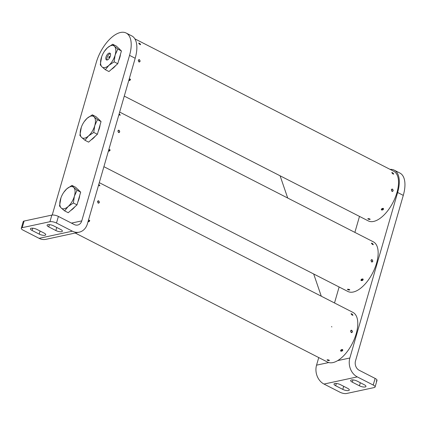 <?xml version="1.0" encoding="UTF-8"?>
<svg xmlns="http://www.w3.org/2000/svg" width="426" height="426" viewBox="0 0 426 426"><rect width="100%" height="100%" fill="white"/><g stroke="black" fill="none" stroke-linecap="round" stroke-linejoin="round"><path stroke-width="0.64" d="M369.683 218.863L370.146 219.369L368.293 219.161L367.819 218.692L369.683 218.863M129.286 78.741L130.457 79.289L128.732 80.663M383.118 208.282L383.533 208.729L381.685 210.055L381.275 209.619L383.118 208.282M139.483 59.699L140.122 61.285L139.424 61.988L138.844 61.908L138.237 60.316L138.913 59.619L139.483 59.699M392.559 189.144L393.198 190.726L392.5 191.434L391.925 191.349L391.313 189.762L391.989 189.059L392.559 189.144M139.403 43.212L140.623 44.634L139.936 44.56L138.738 43.111L139.403 43.212M392.479 172.658L393.699 174.08L393.012 174.005L391.813 172.551L392.479 172.658M124.275 96.1L368.277 220.897A27.898 13.605 -62.9 0 0 396.931 192.637A27.898 13.605 -62.9 0 0 393.683 171.225L134.866 38.851M140.383 44.229A0.9 0.309 38.9 0 0 139.819 43.58A0.9 0.309 38.9 0 0 139.105 43.25A0.9 0.309 38.9 0 0 138.982 43.511A0.9 0.309 38.9 0 0 139.824 44.336A0.9 0.309 38.9 0 0 140.41 44.309A0.9 0.309 38.9 0 0 140.383 44.229M139.105 43.25L138.722 43.266A1.214 0.421 -141.1 0 1 138.722 43.266A1.214 0.421 -141.1 0 1 138.977 43.308M139.882 61.158A0.9 0.73 77.9 0 0 138.477 60.444A0.9 0.73 77.9 0 0 139.882 61.158M138.833 59.64A1.214 0.985 -102.1 0 1 139.339 62.004M128.806 80.402A0.9 0.724 158.5 0 0 130.09 79.268A0.9 0.724 158.5 0 0 129.206 79.023M130.42 79.209A1.214 0.974 -21.5 0 1 128.769 80.535M393.464 173.67A0.9 0.309 38.9 0 0 392.894 173.02A0.9 0.309 38.9 0 0 392.181 172.695A0.9 0.309 38.9 0 0 392.058 172.951A0.9 0.309 38.9 0 0 392.9 173.781A0.9 0.309 38.9 0 0 393.486 173.749A0.9 0.309 38.9 0 0 393.464 173.67M392.181 172.695L391.798 172.711A1.214 0.421 -141.1 0 1 391.798 172.711A1.214 0.421 -141.1 0 1 392.053 172.754M392.958 190.603A0.9 0.73 77.9 0 0 391.558 189.884A0.9 0.73 77.9 0 0 392.958 190.603M391.909 189.08A1.214 0.985 -102.1 0 1 392.415 191.444M383.107 209.544A0.9 0.724 158.5 0 0 381.707 208.825A0.9 0.724 158.5 0 0 383.107 209.544M383.496 208.649A1.214 0.974 -21.5 0 1 381.249 209.533M369.683 219.395A0.9 0.293 -163.9 0 0 369.768 219.369A0.9 0.293 -163.9 0 0 369.427 218.895A0.9 0.293 -163.9 0 0 368.282 218.676A0.9 0.293 -163.9 0 0 368.139 218.9A0.9 0.293 -163.9 0 0 368.82 219.294A0.9 0.293 -163.9 0 0 369.683 219.395M369.768 219.369L370.114 219.204A1.214 0.394 16.1 0 1 370.008 219.236M368.128 218.762A1.214 0.394 16.1 0 1 367.942 218.586L368.139 218.9M131.804 35.922A29.106 14.196 117.1 0 1 135.196 58.261L87.421 223.778A14.457 11.726 -102.1 0 1 79.225 232.17A14.457 11.726 -102.1 0 1 72.393 231.18L56.482 223.043L72.393 231.18A14.457 11.726 77.9 0 0 79.225 232.17A14.457 11.726 77.9 0 0 87.421 223.778L135.196 58.261A29.106 14.196 -62.9 0 0 131.804 35.922L126.149 33.031A29.106 14.196 117.1 0 1 129.541 55.369L81.765 220.886L129.541 55.369A29.106 14.196 117.1 0 0 126.149 33.031A29.106 14.196 117.1 0 0 120.537 32.477A29.106 14.196 117.1 0 1 126.149 33.031L131.804 35.922M96.249 62.521A29.106 14.196 117.1 0 1 120.537 32.477A29.106 14.196 117.1 0 0 96.249 62.521L52.228 215.029L96.249 62.521M22.189 227.67L49.938 221.706A4.851 1.566 16.1 0 1 56.482 223.043L58.389 216.424L74.305 224.561A7.178 5.826 77.9 0 0 77.697 225.05A7.178 5.826 77.9 0 0 81.765 220.886A7.178 5.826 77.9 0 1 77.697 225.05A7.178 5.826 77.9 0 1 74.305 224.561L58.389 216.424A4.851 1.566 -163.9 0 0 51.844 215.093L49.938 221.706A4.851 1.566 16.1 0 1 56.482 223.043L58.389 216.424A4.851 1.566 -163.9 0 0 51.844 215.093L49.938 221.706L22.189 227.67L24.101 221.051L51.844 215.093L24.101 221.051A4.851 1.566 -163.9 0 0 23.212 221.637L21.3 228.256A4.851 1.566 16.1 0 1 22.189 227.67L24.101 221.051A4.851 1.566 -163.9 0 0 23.212 221.637L21.3 228.256A4.851 1.566 16.1 0 1 22.189 227.67M45.928 239.321A14.457 11.726 -102.1 0 1 39.096 238.336L23.185 230.194A4.851 1.566 16.1 0 1 21.3 228.256A4.851 1.566 16.1 0 0 23.185 230.194L39.096 238.336A14.457 11.726 77.9 0 0 45.928 239.321L79.225 232.17L45.928 239.321M44.075 233.07L36.956 229.428A4.249 1.374 -163.9 0 0 32.85 228.224A4.249 1.374 -163.9 0 0 30.443 228.773A4.249 1.374 -163.9 0 0 32.094 230.471L39.213 234.114A4.249 1.374 -163.9 0 0 43.324 235.317A4.249 1.374 -163.9 0 0 45.731 234.769A4.249 1.374 -163.9 0 0 44.075 233.07L36.956 229.428A4.249 1.374 -163.9 0 0 32.85 228.224A4.249 1.374 -163.9 0 0 30.443 228.773A4.249 1.374 -163.9 0 0 32.094 230.471L39.213 234.114A4.249 1.374 -163.9 0 0 43.324 235.317A4.249 1.374 -163.9 0 0 45.731 234.769A4.249 1.374 -163.9 0 0 44.075 233.07M60.721 229.492L53.607 225.849A4.249 1.374 -163.9 0 0 49.496 224.646A4.249 1.374 -163.9 0 0 47.089 225.194A4.249 1.374 -163.9 0 0 48.745 226.893L55.865 230.535A4.249 1.374 -163.9 0 0 59.97 231.739A4.249 1.374 -163.9 0 0 62.377 231.19A4.249 1.374 -163.9 0 0 60.721 229.492L53.607 225.849A4.249 1.374 -163.9 0 0 49.496 224.646A4.249 1.374 -163.9 0 0 47.089 225.194A4.249 1.374 -163.9 0 0 48.745 226.893L55.865 230.535A4.249 1.374 -163.9 0 0 59.97 231.739A4.249 1.374 -163.9 0 0 62.377 231.19A4.249 1.374 -163.9 0 0 60.721 229.492M110.361 56.072A3.791 1.853 117.1 0 1 106.463 59.917A3.791 1.853 117.1 0 1 106.021 57.004A3.791 1.853 117.1 0 1 109.919 53.159A3.791 1.853 117.1 0 1 110.361 56.072M118.62 60.7A12.13 5.916 -62.9 0 0 119.834 57.457A12.13 5.916 -62.9 0 0 120.457 54.336M119.584 49.203A12.13 5.916 -62.9 0 0 118.572 48.234M100.259 64.827L101.702 56.647A12.13 5.916 117.1 0 1 104.482 51.216A12.13 5.916 117.1 0 1 107.48 47.733L112.709 44.235L114.413 46.242L117.805 49.112L115.126 55.05L114.131 61.845L108.902 65.343L105.355 69.704L101.963 66.834L100.259 64.827M104.482 51.216L107.48 47.733A12.13 5.916 117.1 0 1 114.413 46.242A12.13 5.916 117.1 0 1 115.126 55.05A12.13 5.916 117.1 0 1 108.902 65.343A12.13 5.916 117.1 0 1 101.963 66.834A12.13 5.916 117.1 0 1 101.255 58.027A12.13 5.916 117.1 0 1 101.702 56.647M105.355 69.704L108.976 71.557L117.752 63.698L121.426 50.966L116.33 46.088L112.709 44.235M121.426 50.966L117.805 49.112M117.752 63.698L114.131 61.845M111.564 69.241A12.13 5.916 -62.9 0 0 115.6 65.625M109.12 56.589A1.044 1.044 0 0 0 108.779 57.26A0.607 0.298 -62.9 0 1 108.806 57.105A0.607 0.298 -62.9 0 0 108.88 57.574A0.607 0.298 -62.9 0 0 109.503 56.956A0.607 0.298 -62.9 0 0 109.429 56.493A0.607 0.298 -62.9 0 0 109.12 56.589A0.607 0.298 -62.9 0 0 108.827 57.052M110.398 53.692A3.637 1.773 -62.9 0 0 107.075 57.478A3.637 1.773 -62.9 0 0 107.176 59.991M108.779 57.26A0.607 0.298 -62.9 0 0 108.88 57.574A0.607 0.298 -62.9 0 0 109.503 56.956A0.607 0.298 -62.9 0 0 109.429 56.493M98.246 131.288A12.13 5.916 -62.9 0 0 99.46 128.04A12.13 5.916 -62.9 0 0 100.083 124.919M99.21 119.786A12.13 5.916 -62.9 0 0 98.198 118.817M84.982 140.287L88.528 135.926A12.13 5.916 -62.9 0 1 81.59 137.417A12.13 5.916 -62.9 0 1 80.881 128.615A12.13 5.916 117.1 0 1 81.329 127.23L79.886 135.409L81.59 137.417L84.982 140.287L88.603 142.14L97.378 134.281L101.053 121.548L95.956 116.671L92.335 114.818L87.106 118.316L84.188 121.676M101.053 121.548L97.432 119.695L94.039 116.825L92.335 114.818M97.378 134.281L93.757 132.427L94.753 125.633L97.432 119.695M81.329 127.23A12.13 5.916 117.1 0 1 84.108 121.799A12.13 5.916 117.1 0 1 87.106 118.316A12.13 5.916 -62.9 0 1 94.039 116.825A12.13 5.916 -62.9 0 1 94.753 125.633A12.13 5.916 -62.9 0 1 88.528 135.926L93.757 132.427M91.191 139.829A12.13 5.916 -62.9 0 0 95.227 136.208M349.309 289.451L349.778 289.952L347.92 289.749L347.446 289.281L349.309 289.451M108.912 149.324L110.084 149.872L108.358 151.251M362.744 278.87L363.16 279.312L361.312 280.638L360.902 280.202L362.744 278.87M119.11 130.287L119.749 131.868L119.051 132.571L118.471 132.491L117.864 130.904L118.54 130.202L119.11 130.287M372.186 259.727L372.825 261.308L372.127 262.017L371.552 261.931L370.94 260.345L371.616 259.642L372.186 259.727M119.147 113.864L120.249 115.222L118.913 114.685M372.106 243.241L373.325 244.662L372.638 244.588L371.44 243.139L372.106 243.241M103.901 166.683L347.904 291.485A27.898 13.605 -62.9 0 0 376.557 263.22A27.898 13.605 -62.9 0 0 373.309 241.814L119.663 112.081M118.95 114.551A0.9 0.309 38.9 0 0 119.711 115.041A0.9 0.309 38.9 0 0 120.036 114.892A0.9 0.309 38.9 0 0 120.015 114.812A0.9 0.309 38.9 0 0 119.12 113.955M119.509 131.746A0.9 0.73 77.9 0 0 118.103 131.027A0.9 0.73 77.9 0 0 119.509 131.746M118.46 130.223A1.214 0.985 -102.1 0 1 118.966 132.587M108.433 150.99A0.9 0.724 158.5 0 0 109.716 149.851A0.9 0.724 158.5 0 0 108.832 149.606M110.046 149.792A1.214 0.974 -21.5 0 1 108.396 151.124M373.091 244.252A0.9 0.309 38.9 0 0 372.526 243.603A0.9 0.309 38.9 0 0 371.807 243.278A0.9 0.309 38.9 0 0 371.685 243.534A0.9 0.309 38.9 0 0 372.526 244.364A0.9 0.309 38.9 0 0 373.112 244.332A0.9 0.309 38.9 0 0 373.091 244.252M371.807 243.278L371.424 243.294A1.214 0.421 -141.1 0 1 371.424 243.294A1.214 0.421 -141.1 0 1 371.68 243.337M372.585 261.186A0.9 0.73 77.9 0 0 371.184 260.467A0.9 0.73 77.9 0 0 372.585 261.186M371.536 259.668A1.214 0.985 -102.1 0 1 372.042 262.027M362.734 280.127A0.9 0.724 158.5 0 0 361.333 279.408A0.9 0.724 158.5 0 0 362.734 280.127M363.122 279.232A1.214 0.974 -21.5 0 1 360.875 280.122M349.309 289.978A0.9 0.293 -163.9 0 0 349.395 289.952A0.9 0.293 -163.9 0 0 349.054 289.478A0.9 0.293 -163.9 0 0 347.909 289.265A0.9 0.293 -163.9 0 0 347.765 289.483A0.9 0.293 -163.9 0 0 348.447 289.877A0.9 0.293 -163.9 0 0 349.309 289.978M349.395 289.952L349.741 289.786A1.214 0.394 16.1 0 1 349.634 289.824M347.754 289.345A1.214 0.394 16.1 0 1 347.568 289.169L347.765 289.483M328.936 360.034L329.404 360.534L327.551 360.332L327.072 359.863L328.936 360.034M88.539 219.912L89.71 220.455L87.985 221.834M342.371 349.453L342.786 349.9L340.938 351.221L340.528 350.784L342.371 349.453M98.736 200.87L99.375 202.451L98.678 203.159L98.102 203.074L97.49 201.487L98.166 200.784L98.736 200.87M351.812 330.31L352.451 331.891L351.754 332.599L351.178 332.52L350.566 330.927L351.248 330.23L351.812 330.31M98.779 184.447L99.876 185.805L98.539 185.267M351.732 313.824L352.952 315.245L352.265 315.171L351.067 313.722L351.732 313.824M75.237 233.027L327.53 362.068A27.898 13.605 -62.9 0 0 356.184 333.803A27.898 13.605 -62.9 0 0 352.936 312.396L99.29 182.663M98.576 185.134A0.9 0.309 38.9 0 0 99.338 185.624A0.9 0.309 38.9 0 0 99.663 185.475A0.9 0.309 38.9 0 0 99.641 185.395A0.9 0.309 38.9 0 0 98.747 184.538M99.136 202.329A0.9 0.73 77.9 0 0 97.73 201.61A0.9 0.73 77.9 0 0 99.136 202.329M98.086 200.806A1.214 0.985 -102.1 0 1 98.592 203.17M88.06 221.573A0.9 0.724 158.5 0 0 89.343 220.439A0.9 0.724 158.5 0 0 88.459 220.194M89.673 220.375A1.214 0.974 -21.5 0 1 88.022 221.706M352.717 314.835A0.9 0.309 38.9 0 0 352.153 314.191A0.9 0.309 38.9 0 0 351.434 313.861A0.9 0.309 38.9 0 0 351.312 314.122A0.9 0.309 38.9 0 0 352.153 314.947A0.9 0.309 38.9 0 0 352.739 314.915A0.9 0.309 38.9 0 0 352.717 314.835M351.434 313.861L351.051 313.877A1.214 0.421 -141.1 0 1 351.051 313.877A1.214 0.421 -141.1 0 1 351.306 313.919M352.211 331.769A0.9 0.73 77.9 0 0 350.811 331.055A0.9 0.73 77.9 0 0 352.211 331.769M351.162 330.251A1.214 0.985 -102.1 0 1 351.668 332.615M342.36 350.71A0.9 0.724 158.5 0 0 340.96 349.991A0.9 0.724 158.5 0 0 342.36 350.71M342.749 349.821A1.214 0.974 -21.5 0 1 340.502 350.704M328.936 360.566A0.9 0.293 -163.9 0 0 329.021 360.534A0.9 0.293 -163.9 0 0 328.68 360.061A0.9 0.293 -163.9 0 0 327.535 359.848A0.9 0.293 -163.9 0 0 327.392 360.066A0.9 0.293 -163.9 0 0 328.073 360.46A0.9 0.293 -163.9 0 0 328.936 360.566M329.021 360.534L329.367 360.369A1.214 0.394 16.1 0 1 329.261 360.407M327.381 359.927A1.214 0.394 16.1 0 1 327.195 359.752L327.392 360.066M77.873 201.871A12.13 5.916 -62.9 0 0 79.087 198.623A12.13 5.916 -62.9 0 0 79.71 195.502M78.842 190.369A12.13 5.916 -62.9 0 0 77.825 189.4M64.608 210.87L68.155 206.514A12.13 5.916 -62.9 0 1 61.216 208.005A12.13 5.916 -62.9 0 1 60.508 199.198A12.13 5.916 117.1 0 1 60.955 197.818L59.512 205.998L61.216 208.005L64.608 210.87L68.229 212.723L77.005 204.869L80.679 192.131L75.583 187.254L71.962 185.401L66.733 188.899L63.82 192.264M80.679 192.131L77.058 190.278L73.666 187.408L71.962 185.401M77.005 204.869L73.384 203.016L74.38 196.216L77.058 190.278M60.955 197.818A12.13 5.916 117.1 0 1 63.735 192.382A12.13 5.916 117.1 0 1 66.733 188.899A12.13 5.916 -62.9 0 1 73.666 187.408A12.13 5.916 -62.9 0 1 74.38 196.216A12.13 5.916 -62.9 0 1 68.155 206.514L73.384 203.016M70.817 210.412A12.13 5.916 -62.9 0 0 74.854 206.796M403.284 195.38A29.106 14.196 -62.9 0 0 399.892 173.041A29.106 14.196 -62.9 0 1 403.284 195.38L355.508 360.897L403.284 195.38L397.628 192.488L349.852 358.005A14.457 11.726 77.9 0 0 357.292 376.898L373.203 385.035A4.851 1.566 16.1 0 1 375.093 386.978A4.851 1.566 16.1 0 1 374.198 387.564L346.455 393.523A4.851 1.566 16.1 0 1 339.911 392.192L324 384.055L339.911 392.192A4.851 1.566 16.1 0 0 346.455 393.523L374.198 387.564A4.851 1.566 16.1 0 0 375.093 386.978A4.851 1.566 16.1 0 0 373.203 385.035L357.292 376.898A14.457 11.726 -102.1 0 1 349.852 358.005L397.628 192.488A29.106 14.196 -62.9 0 0 394.231 170.15A29.106 14.196 -62.9 0 0 390.072 169.383A29.106 14.196 117.1 0 1 394.231 170.15A29.106 14.196 117.1 0 1 397.628 192.488L403.284 195.38M359.491 216.408L354.879 232.388L359.491 216.408M339.117 286.991L334.506 302.971L339.117 286.991M318.744 357.574L316.555 365.162A14.457 11.726 77.9 0 0 324 384.055A14.457 11.726 -102.1 0 1 316.555 365.162L318.744 357.574M375.114 378.421L359.203 370.279A7.178 5.826 -102.1 0 1 355.508 360.897A7.178 5.826 -102.1 0 0 359.203 370.279L375.114 378.421A4.851 1.566 -163.9 0 1 376.999 380.359A4.851 1.566 -163.9 0 0 375.114 378.421L373.203 385.035L375.114 378.421M352.313 382.165L359.432 385.807A4.249 1.374 -163.9 0 0 363.543 387.01A4.249 1.374 -163.9 0 0 365.95 386.462A4.249 1.374 -163.9 0 0 364.294 384.758L357.174 381.121A4.249 1.374 -163.9 0 0 353.069 379.912A4.249 1.374 -163.9 0 0 350.662 380.461A4.249 1.374 -163.9 0 0 352.313 382.165L359.432 385.807A4.249 1.374 -163.9 0 0 363.543 387.01A4.249 1.374 -163.9 0 0 365.95 386.462A4.249 1.374 -163.9 0 0 364.294 384.758L357.174 381.121A4.249 1.374 -163.9 0 0 353.069 379.912A4.249 1.374 -163.9 0 0 350.662 380.461A4.249 1.374 -163.9 0 0 352.313 382.165L352.968 379.907L352.313 382.165M335.667 385.743L342.786 389.38A4.249 1.374 -163.9 0 0 346.897 390.589A4.249 1.374 -163.9 0 0 349.299 390.04A4.249 1.374 -163.9 0 0 347.648 388.336L340.528 384.699A4.249 1.374 -163.9 0 0 336.418 383.491A4.249 1.374 -163.9 0 0 334.016 384.039A4.249 1.374 -163.9 0 0 335.667 385.743L342.786 389.38A4.249 1.374 -163.9 0 0 346.897 390.589A4.249 1.374 -163.9 0 0 349.299 390.04A4.249 1.374 -163.9 0 0 347.648 388.336L340.528 384.699A4.249 1.374 -163.9 0 0 336.418 383.491A4.249 1.374 -163.9 0 0 334.016 384.039A4.249 1.374 -163.9 0 0 335.667 385.743L336.322 383.48L335.667 385.743M376.11 380.945A4.851 1.566 -163.9 0 0 376.999 380.359L375.093 386.978L376.999 380.359A4.851 1.566 -163.9 0 1 376.11 380.945M135.196 58.261L129.541 55.369L135.196 58.261M71.451 223.102L81.765 220.886L71.451 223.102M39.096 238.336L72.393 231.18L39.096 238.336M56.749 227.457L55.865 230.535L56.749 227.457M49.395 224.635L48.745 226.893L49.395 224.635M40.103 231.036L39.213 234.114L40.103 231.036M32.749 228.214L32.094 230.471L32.749 228.214M349.852 358.005L337.669 360.625L349.852 358.005M328.739 362.542L316.555 365.162L328.739 362.542M357.292 376.898L324 384.055L357.292 376.898M343.675 386.307L342.786 389.38L343.675 386.307M360.321 382.729L359.432 385.807L360.321 382.729M140.41 44.309L140.474 44.682M393.486 173.749L393.549 174.127M120.036 114.892L120.1 115.27M373.112 244.332L373.181 244.71M99.663 185.475L99.727 185.853M352.739 314.915L352.808 315.293M331.641 326.492L331.806 326.971L331.641 326.492M321.279 296.203L313.68 273.977L321.284 296.203M287.699 198.021L280.095 175.794L287.699 198.021M394.231 170.15L399.892 173.041L394.231 170.15"/></g></svg>
